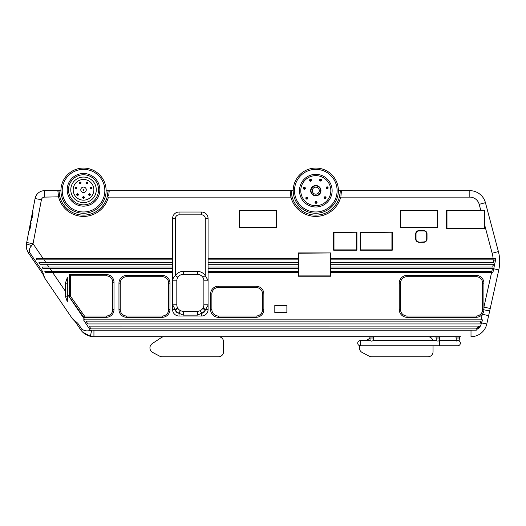 <?xml version="1.0" encoding="UTF-8"?>
<svg xmlns="http://www.w3.org/2000/svg" width="526" height="526" viewBox="0 0 526 526"><rect width="100%" height="100%" fill="white"/><g stroke="black" fill="none" stroke-linecap="round" stroke-linejoin="round"><path stroke-width="0.79" d="M59.155 192.509A24.439 24.439 0 0 1 59.116 191.898L59.872 196.803L44.578 197.125A3.228 3.228 0 0 0 41.409 199.755L33.053 243.722L26.708 242.512L26.524 243.472L35.064 198.545A9.685 9.685 0 0 1 44.578 190.668L60.931 190.668A22.598 22.598 0 0 1 83.529 168.07A22.598 22.598 0 0 1 106.127 190.668A22.598 22.598 0 0 0 83.529 168.07A22.598 22.598 0 0 0 60.931 190.668A22.598 22.598 0 0 0 83.529 213.273A22.598 22.598 0 0 0 106.127 190.668A22.598 22.598 0 0 0 83.529 168.07A22.598 22.598 0 0 0 60.931 190.668A22.598 22.598 0 0 0 83.529 213.273A22.598 22.598 0 0 0 106.127 190.668A22.598 22.598 0 0 0 83.529 168.07A22.598 22.598 0 0 0 60.931 190.668A22.598 22.598 0 0 1 83.529 168.07A22.598 22.598 0 0 1 106.127 190.668A22.598 22.598 0 0 1 83.529 213.273A22.598 22.598 0 0 1 60.931 190.668A22.598 22.598 0 0 0 83.529 213.273A22.598 22.598 0 0 0 106.127 190.668L293.206 190.668A22.598 22.598 0 0 1 315.804 168.07A22.598 22.598 0 0 1 338.402 190.668A22.598 22.598 0 0 1 315.804 213.273A22.598 22.598 0 0 1 293.206 190.668A22.598 22.598 0 0 1 315.804 168.07A22.598 22.598 0 0 1 338.402 190.668A22.598 22.598 0 0 0 315.804 168.07A22.598 22.598 0 0 0 293.206 190.668A22.598 22.598 0 0 0 315.804 213.273A22.598 22.598 0 0 0 338.402 190.668L469.83 190.668A16.142 16.142 0 0 1 485.432 202.674L498.405 251.586A38.74 38.74 0 0 1 498.779 269.91L488.634 315.653L490.219 308.492L483.913 307.092L483.913 309.551A7.745 7.745 0 0 1 476.168 317.303L407.012 317.303A7.745 7.745 0 0 1 399.26 309.551L399.26 283.152A7.745 7.745 0 0 1 407.012 275.407L476.168 275.407A7.745 7.745 0 0 1 483.913 283.152L483.913 307.092L491.573 272.58L492.895 272.58L495.867 258.582L330.775 258.582M93.871 189.82A10.349 10.349 0 0 1 83.529 200.169A10.349 10.349 0 0 1 73.18 189.82A10.349 10.349 0 0 1 83.529 179.471A10.349 10.349 0 0 1 93.871 189.82A10.349 10.349 0 0 1 83.529 200.169A10.349 10.349 0 0 1 73.18 189.82A10.349 10.349 0 0 1 83.529 179.471A10.349 10.349 0 0 1 93.871 189.82M96.284 189.82A12.755 12.755 0 0 1 83.529 202.576A12.755 12.755 0 0 1 70.773 189.82A12.755 12.755 0 0 1 83.529 177.065A12.755 12.755 0 0 1 96.284 189.82A12.755 12.755 0 0 1 83.529 202.576A12.755 12.755 0 0 1 70.773 189.82A12.755 12.755 0 0 1 83.529 177.065A12.755 12.755 0 0 1 96.284 189.82M98.559 189.82A15.03 15.03 0 0 1 83.529 204.851A15.03 15.03 0 0 1 68.492 189.82A15.03 15.03 0 0 1 83.529 174.783A15.03 15.03 0 0 1 98.559 189.82A15.03 15.03 0 0 1 83.529 204.851A15.03 15.03 0 0 1 68.492 189.82A15.03 15.03 0 0 1 83.529 174.783A15.03 15.03 0 0 1 98.559 189.82M76.664 194.613A0.848 0.848 0 0 1 77.513 193.765A0.848 0.848 0 0 1 78.367 194.613A0.848 0.848 0 0 1 77.513 195.462A0.848 0.848 0 0 1 76.664 194.613M75.179 188.111A0.848 0.848 0 0 1 76.033 187.256A0.848 0.848 0 0 1 76.881 188.111A0.848 0.848 0 0 1 76.033 188.959A0.848 0.848 0 0 1 75.179 188.111M79.341 182.89A0.848 0.848 0 0 1 80.189 182.042A0.848 0.848 0 0 1 81.043 182.89A0.848 0.848 0 0 1 80.189 183.745A0.848 0.848 0 0 1 79.341 182.89M86.014 182.89A0.848 0.848 0 0 1 86.862 182.042A0.848 0.848 0 0 1 87.71 182.89A0.848 0.848 0 0 1 86.862 183.745A0.848 0.848 0 0 1 86.014 182.89M90.176 188.111A0.848 0.848 0 0 1 91.024 187.256A0.848 0.848 0 0 1 91.872 188.111A0.848 0.848 0 0 1 91.024 188.959A0.848 0.848 0 0 1 90.176 188.111M88.69 194.613A0.848 0.848 0 0 1 89.538 193.765A0.848 0.848 0 0 1 90.387 194.613A0.848 0.848 0 0 1 89.538 195.462A0.848 0.848 0 0 1 88.69 194.613M82.674 197.506A0.848 0.848 0 0 1 83.529 196.658A0.848 0.848 0 0 1 84.377 197.506A0.848 0.848 0 0 1 83.529 198.361A0.848 0.848 0 0 1 82.674 197.506M80.78 189.82A2.748 2.748 0 0 1 83.529 187.072A2.748 2.748 0 0 1 86.277 189.82A2.748 2.748 0 0 1 83.529 192.569A2.748 2.748 0 0 1 80.78 189.82M317.033 202.319A0.999 0.999 0 0 0 316.034 201.32A0.999 0.999 0 0 0 315.035 202.319A0.999 0.999 0 0 0 316.034 203.319A0.999 0.999 0 0 0 317.033 202.319A0.999 0.999 0 0 1 316.034 203.319A0.999 0.999 0 0 1 315.035 202.319M326.054 197.756A0.999 0.999 0 0 0 325.055 196.757A0.999 0.999 0 0 0 324.055 197.756A0.999 0.999 0 0 0 325.055 198.756A0.999 0.999 0 0 0 326.054 197.756A0.999 0.999 0 0 1 325.055 198.756A0.999 0.999 0 0 1 324.055 197.756M328.112 187.854A0.999 0.999 0 0 0 327.113 186.855A0.999 0.999 0 0 0 326.107 187.854A0.999 0.999 0 0 0 327.113 188.854A0.999 0.999 0 0 0 328.112 187.854A0.999 0.999 0 0 1 327.113 188.854A0.999 0.999 0 0 1 326.107 187.854M321.649 180.076A0.999 0.999 0 0 0 320.65 179.07A0.999 0.999 0 0 0 319.65 180.076A0.999 0.999 0 0 0 320.65 181.075A0.999 0.999 0 0 0 321.649 180.076A0.999 0.999 0 0 1 320.65 181.075A0.999 0.999 0 0 1 319.65 180.076M311.543 180.273A0.999 0.999 0 0 0 310.544 179.274A0.999 0.999 0 0 0 309.538 180.273A0.999 0.999 0 0 0 310.544 181.273A0.999 0.999 0 0 0 311.543 180.273A0.999 0.999 0 0 1 310.544 181.273A0.999 0.999 0 0 1 309.538 180.273M305.396 188.301A0.999 0.999 0 0 0 304.396 187.302A0.999 0.999 0 0 0 303.397 188.301A0.999 0.999 0 0 0 304.396 189.301A0.999 0.999 0 0 0 305.396 188.301A0.999 0.999 0 0 1 304.396 189.301A0.999 0.999 0 0 1 303.397 188.301M307.841 198.111A0.999 0.999 0 0 0 306.836 197.112A0.999 0.999 0 0 0 305.836 198.111A0.999 0.999 0 0 0 306.836 199.117A0.999 0.999 0 0 0 307.841 198.111A0.999 0.999 0 0 1 306.836 199.117A0.999 0.999 0 0 1 305.836 198.111M320.959 190.668A5.155 5.155 0 0 1 315.804 195.823A5.155 5.155 0 0 1 310.649 190.668A5.155 5.155 0 0 1 315.804 185.52A5.155 5.155 0 0 1 320.959 190.668M330.834 190.668A15.03 15.03 0 0 1 315.804 205.705A15.03 15.03 0 0 1 300.773 190.668A15.03 15.03 0 0 1 315.804 175.638A15.03 15.03 0 0 1 330.834 190.668M67.328 283.166L65.395 283.159L67.328 277.57L67.328 301.779L65.395 296.191L65.395 283.159L65.395 296.191L67.328 296.191M82.529 331.978L90.327 336.292A16.142 16.142 0 0 0 93.937 336.699L434.884 336.699A1.289 1.289 0 0 1 436.179 337.994L436.179 340.578C437.251 341.177 438.329 341.177 439.407 340.578L439.71 345.74L457.791 345.74A2.584 2.584 0 0 0 460.375 343.156A2.584 2.584 0 0 0 457.791 340.578A2.584 2.584 0 0 1 460.375 343.156A2.584 2.584 0 0 0 459.132 340.953L459.408 337.994L456.18 337.994A1.289 1.289 0 0 0 454.885 336.699L460.697 336.699A1.289 1.289 0 0 0 459.408 337.994M436.179 340.578L373.263 340.578C372.184 341.177 371.106 341.177 370.034 340.578L360.29 340.578L360.29 345.74L457.791 345.74A2.584 2.584 0 0 0 459.132 340.953M368.739 336.699A1.289 1.289 0 0 1 370.034 337.994L370.034 340.578M374.551 336.699A1.289 1.289 0 0 0 373.263 337.994L370.034 337.994M434.884 336.699L440.696 336.699A1.289 1.289 0 0 0 439.407 337.994L436.179 337.994M460.697 336.699L93.937 336.699A16.142 16.142 0 0 1 90.327 336.292C86.238 335.299 82.996 333.083 80.59 329.644L75.402 321.873L72.43 318.789M373.263 340.578L373.263 337.994M439.407 337.994L439.282 340.651M456.305 341.045L458.113 340.598M456.18 340.578L456.18 337.994M330.775 262.652L493.644 262.652L494.256 259.87L330.775 259.87M177.9 308.394A6.457 6.457 0 0 0 183.278 311.28L197.421 311.28A6.457 6.457 0 0 0 203.878 304.817L203.878 280.831A6.457 6.457 0 0 0 197.421 274.375L183.278 274.375A6.457 6.457 0 0 0 176.821 280.831L176.821 304.817A6.457 6.457 0 0 0 177.9 308.394L175.434 310.024L172.64 304.817L172.64 280.831C172.732 278.688 173.659 276.965 175.401 275.67A9.415 9.415 0 0 1 183.278 271.416L197.421 271.416A9.415 9.415 0 0 1 205.258 275.611L208.072 280.417L208.072 218.487A6.457 6.457 0 0 0 201.616 212.031L179.044 212.031A6.457 6.457 0 0 0 172.587 218.487L172.587 258.582L36.136 258.582L37.017 259.87L44.046 259.87L37.017 259.87M92.846 330.183L476.306 330.183L480.863 325.094L482.401 319.854L83.516 319.854L90.281 330.183L92.846 330.183A9.685 9.685 0 0 0 93.937 330.243L471.007 330.243A9.685 9.685 0 0 0 472.098 330.183L476.306 330.183M208.072 262.652L298.295 262.652M298.295 259.87L208.072 259.87M45.94 262.652L172.587 262.652L172.587 259.87L44.046 259.87L45.94 262.652L38.911 262.652L40.002 264.256L47.031 264.256L40.002 264.256M330.775 267.037L492.816 267.037L493.434 264.256L330.775 264.256M208.072 267.037L298.295 267.037M298.295 264.256L208.072 264.256M48.918 267.037L172.587 267.037L172.587 264.256L47.031 264.256L48.918 267.037L41.889 267.037L42.895 268.51L49.924 268.51L42.895 268.51M172.587 268.51L49.924 268.51L51.818 271.291L172.587 271.291L172.587 267.037M298.295 268.51L208.072 268.51M208.072 271.291L298.295 271.291M330.775 271.291L491.863 271.291L492.474 268.51L330.775 268.51M298.295 258.582L208.072 258.582M51.818 271.291L44.789 271.291L45.663 272.58L172.587 272.58L172.587 309.551A6.457 6.457 0 0 0 179.044 316.008L178.971 313.194A9.415 9.415 0 0 1 175.434 310.024A3.643 3.643 0 0 0 178.971 313.194L180.326 310.564M43.165 258.582L33.053 243.722L31.724 245.458C29.673 247.634 28.969 249.955 29.607 252.427L42.442 271.291L29.607 252.427L28.535 253.151C26.583 250.185 25.912 246.964 26.524 243.472L26.3 246.004M80.59 329.644L81.662 328.914L77.828 323.28L72.397 318.743L44.671 278.004L42.442 271.291M81.662 328.914C84.245 330.992 87.369 331.419 91.018 330.183L91.728 330.183L90.327 336.292A16.142 16.142 0 0 0 93.937 336.699L93.937 330.243M83.108 330.124L82.595 329.828M44.671 278.004L72.397 318.743M26.846 249.594L28.535 253.151L42.869 274.059L44.434 277.643M29.528 252.302L29.213 251.303M30.607 247.075L31.724 245.458A6.457 0.986 10.8 0 1 26.524 243.472M291.825 195.383L291.917 195.823A24.439 24.439 0 0 0 292.147 196.803L290.898 197.125L290.102 190.668A1.289 1.289 0 0 1 291.397 191.898L291.937 195.922M109.217 190.925L108.672 195.876M59.662 195.922L59.872 196.803A24.439 24.439 0 0 0 107.186 196.803L108.435 197.125A25.728 25.728 0 0 1 58.623 197.125L57.827 190.668A1.289 1.289 0 0 1 59.116 191.898A1.289 1.289 0 0 0 57.827 190.668M340.204 192.082L340.21 191.898A24.439 24.439 0 0 1 339.461 196.803L340.21 191.898A1.289 1.289 0 0 1 341.499 190.668L340.947 195.889M28.877 231.111L30.054 228.718L28.877 231.111M28.088 235.254L30.462 222.768L28.088 235.254M30.883 220.565L32.369 212.747L30.883 220.565L31.58 220.696L33.066 212.879L31.435 220.67L30.883 220.565M330.775 272.58L491.573 272.58M208.072 272.58L298.295 272.58M208.072 280.417L208.072 305.238L205.212 310.103L202.766 308.446M179.044 316.008L201.616 316.008A6.457 6.457 0 0 0 208.072 309.551L208.072 305.238M432.885 340.578A5.168 5.168 0 0 0 427.881 336.699L373.716 336.699M218.408 336.699L164.244 336.699A5.168 5.168 0 0 0 161.397 337.554L152.257 343.583A5.168 5.168 0 0 0 152.678 352.459L159.772 356.22A5.168 5.168 0 0 0 162.192 356.825L218.408 356.825A5.168 5.168 0 0 0 223.576 351.657L223.576 341.867A5.168 5.168 0 0 0 218.408 336.699M440.696 336.699L454.885 336.699M481.086 319.854L482.329 314.252L488.634 315.653L486.767 324.055A16.142 16.142 0 0 1 471.007 336.699L471.007 330.243M70.648 275.821L70.648 296.486L84.456 316.008L106.252 316.008A6.457 6.457 0 0 0 112.709 309.551L112.709 282.278A6.457 6.457 0 0 0 106.252 275.821L70.648 275.821L69.353 274.526L106.252 274.526A7.745 7.745 0 0 1 113.997 282.278L113.997 309.551A7.745 7.745 0 0 1 106.252 317.303L83.785 317.303L69.353 296.894L69.353 274.526M168.675 283.152A6.457 6.457 0 0 0 162.218 276.696L126.707 276.696A6.457 6.457 0 0 0 120.25 283.152L120.25 309.551A6.457 6.457 0 0 0 126.707 316.008L162.218 316.008A6.457 6.457 0 0 0 168.675 309.551L168.675 283.152L169.97 283.152L169.97 309.551A7.745 7.745 0 0 1 162.218 317.303L126.707 317.303A7.745 7.745 0 0 1 118.961 309.551L118.961 283.152A7.745 7.745 0 0 1 126.707 275.407L162.218 275.407A7.745 7.745 0 0 1 169.97 283.152M262.566 293.981A6.457 6.457 0 0 0 256.109 287.525L218.336 287.525A6.457 6.457 0 0 0 211.879 293.981L211.879 309.551A6.457 6.457 0 0 0 218.336 316.008L256.109 316.008A6.457 6.457 0 0 0 262.566 309.551L262.566 293.981L263.861 293.981L263.861 309.551A7.745 7.745 0 0 1 256.109 317.303L218.336 317.303A7.745 7.745 0 0 1 210.591 309.551L210.591 293.981A7.745 7.745 0 0 1 218.336 286.236L256.109 286.236A7.745 7.745 0 0 1 263.861 293.981M482.625 283.152A6.457 6.457 0 0 0 476.168 276.696L407.012 276.696A6.457 6.457 0 0 0 400.549 283.152L400.549 309.551A6.457 6.457 0 0 0 407.012 316.008L476.168 316.008A6.457 6.457 0 0 0 482.625 309.551L482.625 283.152L483.913 283.152M200.38 310.564L201.734 313.194A3.643 3.643 0 0 0 205.212 310.103A9.415 9.415 0 0 1 201.734 313.194L197.421 315.14L183.278 315.14L179.044 313.266L180.379 310.59M172.587 258.582L172.587 259.87M172.587 262.652L172.587 264.256M172.587 271.291L172.587 272.58M70.648 296.486L69.353 296.894M84.456 316.008L83.785 317.303M484.965 210.538L484.965 228.462L446.646 228.462L446.646 210.538L484.965 210.538L446.975 210.86L446.975 228.139L484.643 228.139L484.643 210.86M437.717 210.538L437.717 227.797L400.332 227.797L400.332 210.538L437.717 210.538L400.661 210.86L400.661 227.475L437.395 227.475L437.395 210.86M392.245 232.229L392.245 250.205L360.389 250.205L360.389 232.229L392.245 232.229L360.711 232.551L360.711 249.883L391.923 249.883L391.923 232.551M356.93 232.229L356.93 250.205L333.662 250.205L333.662 232.229L356.93 232.229L333.984 232.551L333.984 249.883L356.608 249.883L356.608 232.551M276.9 210.538L276.9 227.797L239.422 227.797L239.422 210.538L276.9 210.538L239.744 210.86L239.744 227.475L276.577 227.475L276.577 210.86M286.88 312.641L286.88 305.422L274.815 305.422L274.815 312.641L286.88 312.641M330.775 252.927L330.775 276.229L298.295 276.229L298.295 252.927L330.775 252.927L298.617 253.249L298.617 275.907L330.453 275.907L330.453 253.249M418.933 242.243A3.228 3.228 0 0 1 415.704 239.014L415.704 233.846A3.228 3.228 0 0 1 418.933 230.618L423.792 230.618A3.228 3.228 0 0 1 427.02 233.846L427.02 239.014A3.228 3.228 0 0 1 423.792 242.243L418.933 242.243L423.792 241.921A2.906 2.906 0 0 0 426.698 239.014L426.698 233.846A2.906 2.906 0 0 0 423.792 230.94L418.933 230.94A2.906 2.906 0 0 0 416.027 233.846L416.027 239.014A2.906 2.906 0 0 0 418.933 241.921M400.661 210.86L400.332 210.538M400.661 227.475L400.332 227.797M446.646 228.462L446.975 228.139M446.646 210.538L446.975 210.86M30.054 228.718L31.159 222.906L30.462 222.768L31.021 222.879L29.916 228.692L29.357 228.586M41.409 199.755L35.064 198.545A9.685 9.685 0 0 1 44.578 190.668A9.685 9.685 0 0 0 35.064 198.545A9.685 9.685 0 0 1 44.578 190.668L44.578 197.125M291.726 194.87L291.601 194.068M291.509 193.312L291.45 192.707M291.397 191.983L291.397 191.898A1.289 1.289 0 0 0 290.102 190.668M340.19 192.266L340.158 192.694M340.098 193.312L340.013 194.041M339.875 194.916L339.789 195.37M59.635 195.823L59.55 195.383M59.451 194.87L59.326 194.068M59.228 193.312L59.175 192.707A24.439 24.439 0 0 0 83.93 215.108A24.439 24.439 0 0 0 107.935 191.898L107.929 192.082M107.915 192.266L107.883 192.694M107.823 193.312L107.731 194.041M107.593 194.916L107.514 195.37M291.43 192.509A24.439 24.439 0 0 1 291.397 191.898M59.872 196.803A24.439 24.439 0 0 0 107.186 196.803L107.935 191.898A1.289 1.289 0 0 1 109.224 190.668M339.461 196.803A24.439 24.439 0 0 1 292.147 196.803A24.439 24.439 0 0 0 339.461 196.803L340.71 197.125A25.728 25.728 0 0 1 290.898 197.125L108.435 197.125M359.896 345.713A5.168 5.168 0 0 0 362.151 352.459L369.239 356.22A5.168 5.168 0 0 0 371.665 356.825L427.881 356.825A5.168 5.168 0 0 0 433.049 351.657L433.049 345.74M370.034 338.106L366.293 340.578M371.645 341.144L370.508 340.841M480.797 321.143L479.962 323.924L480.797 321.143L85.955 321.143L87.849 323.924L479.962 323.924L480.547 322.168M471.007 336.699A16.142 16.142 0 0 0 486.767 324.055L481.671 322.925L481.816 322.431M482.066 321.399L482.401 319.854M478.456 328.579L478.962 328.053M479.015 327.987L479.968 326.725M480.047 326.6L480.33 326.12M477.805 327.402L478.844 326.087L89.078 326.113L90.991 328.895M90.965 328.895L475.951 328.895L478.844 326.087M475.951 328.895L476.411 328.592A9.685 9.685 0 0 1 475.945 328.895M91.018 328.895L89.078 326.113M495.867 258.582L493.112 258.582A32.283 32.283 0 0 0 492.165 253.243L484.965 226.101L492.165 253.243L498.405 251.586M493.434 262.652L494.151 259.87M492.816 267.037L493.434 264.256M45.663 272.58L52.699 272.58L65.395 291.24M177.88 277.294L175.401 275.67L175.401 218.487L172.587 218.487M208.072 218.487L205.258 218.487L205.258 275.611L202.793 277.255M177.696 308.065L174.882 309.551L172.587 309.551M208.072 309.551L205.85 309.551L203.003 308.065M32.724 213.904A1.289 1.289 0 0 1 32.369 212.747L32.724 213.904A1.289 1.289 0 0 1 32.369 212.747L33.066 212.879M332.13 190.668A16.326 16.326 0 0 1 315.804 206.994A16.326 16.326 0 0 1 299.478 190.668A16.326 16.326 0 0 1 315.804 174.343A16.326 16.326 0 0 1 332.13 190.668M294.494 190.668A21.31 21.31 0 0 0 315.804 211.978A21.31 21.31 0 0 0 337.113 190.668A21.31 21.31 0 0 0 315.804 169.359A21.31 21.31 0 0 0 294.494 190.668A21.31 21.31 0 0 1 315.804 169.359A21.31 21.31 0 0 1 337.113 190.668A21.31 21.31 0 0 1 315.804 211.978A21.31 21.31 0 0 1 294.494 190.668M99.855 189.82A16.326 16.326 0 0 1 83.529 206.146A16.326 16.326 0 0 1 67.203 189.82A16.326 16.326 0 0 1 83.529 173.495A16.326 16.326 0 0 1 99.855 189.82M62.219 190.668A21.31 21.31 0 0 0 83.529 211.978A21.31 21.31 0 0 0 104.838 190.668A21.31 21.31 0 0 0 83.529 169.359A21.31 21.31 0 0 0 62.219 190.668A21.31 21.31 0 0 1 83.529 169.359A21.31 21.31 0 0 1 104.838 190.668A21.31 21.31 0 0 1 83.529 211.978A21.31 21.31 0 0 1 62.219 190.668A21.31 21.31 0 0 1 83.529 169.359A21.31 21.31 0 0 1 104.838 190.668A21.31 21.31 0 0 1 83.529 211.978A21.31 21.31 0 0 1 62.219 190.668M106.127 190.668A22.598 22.598 0 0 0 83.529 168.07A22.598 22.598 0 0 0 60.931 190.668A22.598 22.598 0 0 0 83.529 213.273A22.598 22.598 0 0 0 106.127 190.668A22.598 22.598 0 0 1 83.529 213.273A22.598 22.598 0 0 1 60.931 190.668M77.309 194.613L77.723 194.613L77.309 194.613M75.829 188.111L76.237 188.111L75.829 188.111M79.985 182.89L80.393 182.89L79.985 182.89M86.659 182.89L87.066 182.89L86.659 182.89M90.82 188.111L91.228 188.111L90.82 188.111M89.335 194.613L89.742 194.613L89.335 194.613M83.325 197.506L83.733 197.506L83.325 197.506M83.016 189.82A0.513 0.513 0 0 1 83.529 189.307A0.513 0.513 0 0 1 84.042 189.82A0.513 0.513 0 0 1 83.529 190.333A0.513 0.513 0 0 1 83.016 189.82M315.679 202.319A0.355 0.355 0 0 1 316.034 201.964A0.355 0.355 0 0 1 316.389 202.319A0.355 0.355 0 0 1 316.034 202.674A0.355 0.355 0 0 1 315.679 202.319M324.7 197.756A0.355 0.355 0 0 1 325.055 197.401A0.355 0.355 0 0 1 325.41 197.756A0.355 0.355 0 0 1 325.055 198.111A0.355 0.355 0 0 1 324.7 197.756M326.758 187.854A0.355 0.355 0 0 1 327.113 187.499A0.355 0.355 0 0 1 327.468 187.854A0.355 0.355 0 0 1 327.113 188.209A0.355 0.355 0 0 1 326.758 187.854M320.295 180.076A0.355 0.355 0 0 1 320.65 179.721A0.355 0.355 0 0 1 321.005 180.076A0.355 0.355 0 0 1 320.65 180.431A0.355 0.355 0 0 1 320.295 180.076M310.189 180.273A0.355 0.355 0 0 1 310.544 179.918A0.355 0.355 0 0 1 310.899 180.273A0.355 0.355 0 0 1 310.544 180.628A0.355 0.355 0 0 1 310.189 180.273M304.041 188.301A0.355 0.355 0 0 1 304.396 187.946A0.355 0.355 0 0 1 304.751 188.301A0.355 0.355 0 0 1 304.396 188.656A0.355 0.355 0 0 1 304.041 188.301M306.48 198.111A0.355 0.355 0 0 1 306.836 197.756A0.355 0.355 0 0 1 307.191 198.111A0.355 0.355 0 0 1 306.836 198.466A0.355 0.355 0 0 1 306.48 198.111M320.59 190.668A4.787 4.787 0 0 0 315.804 185.888A4.787 4.787 0 0 0 311.017 190.668A4.787 4.787 0 0 0 315.804 195.455A4.787 4.787 0 0 0 320.59 190.668M312.306 190.668A3.498 3.498 0 0 1 315.804 187.171A3.498 3.498 0 0 1 319.302 190.668A3.498 3.498 0 0 1 315.804 194.166A3.498 3.498 0 0 1 312.306 190.668M293.206 190.668A22.598 22.598 0 0 0 315.804 213.273A22.598 22.598 0 0 0 338.402 190.668M493.224 262.652A32.283 32.283 0 0 0 493.204 259.87M205.258 218.487A3.643 3.643 0 0 0 201.616 214.845L179.044 214.845A3.643 3.643 0 0 0 175.401 218.487M492.77 267.037A32.283 32.283 0 0 0 493.125 264.256M480.836 210.538L479.193 204.331A9.685 9.685 0 0 0 469.83 197.125L340.71 197.125L469.83 197.125L469.83 190.668A16.142 16.142 0 0 1 485.432 202.674L479.193 204.331M67.328 294.087L84.864 319.854M499.7 261.521A38.74 38.74 0 0 1 498.779 269.91L493.736 268.793M201.616 214.845L201.616 212.031M179.044 214.845L179.044 212.031M201.616 316.008L201.616 313.305L200.294 310.603M476.168 317.303L476.168 316.008M482.625 309.551L489.673 310.951M407.012 317.303L407.012 316.008M476.168 276.696L476.168 275.407M399.26 309.551L400.549 309.551M407.012 276.696L407.012 275.407M399.26 283.152L400.549 283.152M106.252 274.526L106.252 275.821M113.997 282.278L112.709 282.278M113.997 309.551L112.709 309.551M106.252 317.303L106.252 316.008M126.707 275.407L126.707 276.696M120.25 283.152L118.961 283.152M120.25 309.551L118.961 309.551M162.218 275.407L162.218 276.696M126.707 316.008L126.707 317.303M162.218 316.008L162.218 317.303M169.97 309.551L168.675 309.551M256.109 287.525L256.109 286.236M218.336 287.525L218.336 286.236M263.861 309.551L262.566 309.551M211.879 293.981L210.591 293.981M256.109 317.303L256.109 316.008M211.879 309.551L210.591 309.551M218.336 317.303L218.336 316.008M197.421 271.416L197.421 274.375M183.278 274.375L183.278 271.416M176.821 280.831L172.64 280.831M208.072 280.831L203.878 280.831M176.821 304.817L172.64 304.817M208.072 304.817L203.878 304.817M183.278 311.28L183.278 315.14M197.421 315.14L197.421 311.28M357.706 343.156A2.584 2.584 0 0 1 360.29 340.578A2.584 2.584 0 0 0 357.706 343.156A2.584 2.584 0 0 0 360.29 345.74M439.71 340.578L457.791 340.578"/></g></svg>
